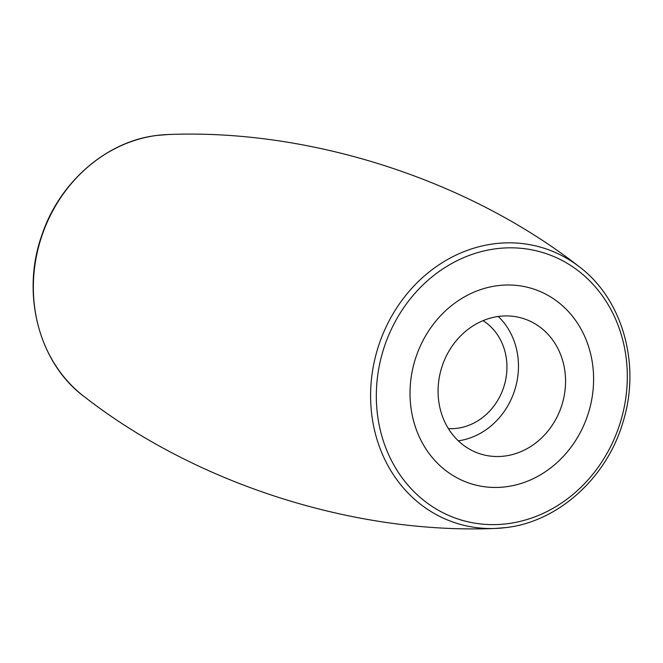 <?xml version="1.0" encoding="UTF-8"?>
<svg xmlns="http://www.w3.org/2000/svg" width="663" height="663" viewBox="0 0 663 663"><rect width="100%" height="100%" fill="white"/><g stroke="black" fill="none" stroke-linecap="round" stroke-linejoin="round"><path stroke-width="0.99" d="M546.047 294.314A102.268 90.64 -72.2 0 1 558.387 302.311A102.268 90.64 -72.2 0 1 588.106 413.952A102.268 90.64 -72.2 0 1 498.916 487.38A102.268 90.64 -72.2 0 1 457.578 478.139A102.268 90.64 -72.2 0 1 421.378 343.79A102.268 90.64 -72.2 0 1 546.047 294.314M471.095 450.053A71.016 62.944 107.8 0 0 480.087 453.84A71.016 62.944 107.8 0 0 559.879 410.662A71.016 62.944 107.8 0 0 532.53 322.392A71.016 62.944 107.8 0 0 523.538 318.613A71.016 62.944 107.8 0 0 443.746 361.791A71.016 62.944 107.8 0 0 471.095 450.053M458.29 440.837A71.016 62.944 107.8 0 0 514.654 390.35A71.016 62.944 107.8 0 0 498.245 316.483M448.379 428.613A58.178 51.565 107.8 0 0 503.822 386.869A58.178 51.565 107.8 0 0 483.07 320.652M505.811 486.799A102.268 90.64 -72.2 0 1 498.858 487.388A102.268 90.64 -72.2 0 1 410.016 393.913A102.268 90.64 -72.2 0 1 497.805 285.645A102.268 90.64 -72.2 0 1 558.337 302.278A102.268 90.64 -72.2 0 1 589.233 410.248A102.268 90.64 -72.2 0 1 505.811 486.799M505.761 527.607A144.31 127.901 -72.2 0 1 494.813 528.469A144.31 127.901 -72.2 0 1 370.592 395.91A144.31 127.901 -72.2 0 1 494.474 243.752A144.31 127.901 -72.2 0 1 578.981 266.526C467.44 179.474 309.563 128.746 168.187 134.531A144.31 127.901 107.8 0 0 157.239 135.393A144.31 127.901 107.8 0 0 39.349 244.034A144.31 127.901 107.8 0 0 84.019 396.474C195.56 483.526 353.437 534.254 494.813 528.469L505.844 527.599C558.395 521.756 607.209 477.517 623.162 421.511C641.005 364.186 622.449 298.806 578.981 266.526M496.338 248.716A139.818 123.923 107.8 0 0 376.435 401.96A139.818 123.923 107.8 0 0 507.278 523.737A139.818 123.923 107.8 0 0 627.19 370.493A139.818 123.923 107.8 0 0 496.338 248.716M84.019 396.474C38.943 363.1 20.909 294.165 41.728 235.564C59.214 182.25 106.544 141.095 157.156 135.401L168.187 134.531"/></g></svg>
